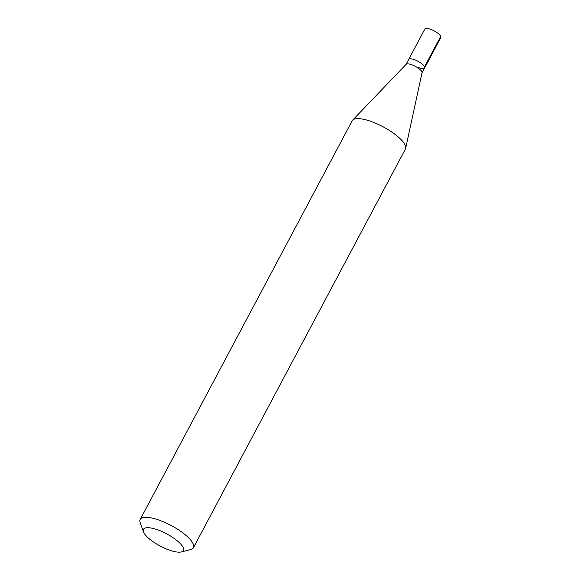 <?xml version="1.0" encoding="UTF-8"?>
<svg xmlns="http://www.w3.org/2000/svg" width="581" height="581" viewBox="0 0 581 581"><rect width="100%" height="100%" fill="white"/><g stroke="black" fill="none" stroke-linecap="round" stroke-linejoin="round"><path stroke-width="0.87" d="M422.002 72.901L440.805 37.54A9.042 2.767 -152 0 0 431.16 29.493A9.042 2.767 -152 0 0 424.842 29.05L408.675 59.451A9.042 2.767 28 0 1 414.994 59.887A9.042 2.767 28 0 1 424.638 67.933A9.042 2.767 28 0 1 418.32 67.498M352.645 120.144L406.126 64.324A9.042 2.767 28 0 1 412.307 64.956A9.042 2.767 28 0 1 422.031 72.778L405.654 148.337A30.132 9.209 -152 0 0 373.234 122.257A30.132 9.209 -152 0 0 352.645 120.144A30.132 9.209 -152 0 0 352.173 120.79L140.195 519.465A30.132 9.209 28 0 1 161.257 520.932A30.132 9.209 28 0 1 193.408 547.76A30.132 9.209 28 0 1 190.612 549.619L181.287 551.95A22.601 6.907 28 0 1 167.589 549.452A22.601 6.907 28 0 1 143.492 531.855A22.601 6.907 28 0 1 159.274 530.431A22.601 6.907 28 0 1 179.587 542.886A22.601 6.907 28 0 1 181.287 551.95M424.638 67.933A9.042 2.767 -152 0 0 414.994 59.887A9.042 2.767 -152 0 0 408.675 59.451L406.039 64.411M193.408 547.76L405.385 149.085A30.132 9.209 -152 0 0 405.654 148.337M143.492 531.855L140.217 522.82A30.132 9.209 28 0 1 140.195 519.465M440.739 36.378L424.573 66.771"/></g></svg>
